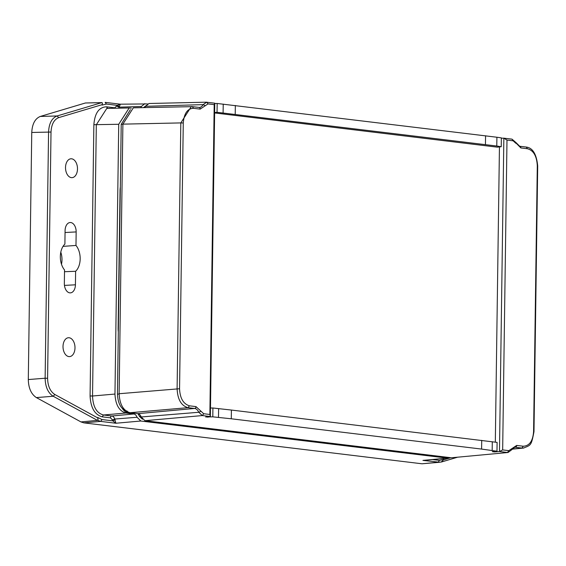 <?xml version="1.0" encoding="UTF-8"?>
<svg xmlns="http://www.w3.org/2000/svg" width="566" height="566" viewBox="0 0 566 566"><rect width="100%" height="100%" fill="white"/><g stroke="black" fill="none" stroke-linecap="round" stroke-linejoin="round"><path stroke-width="0.85" d="M102.142 102.651L85.409 102.984L40.299 116.447C35.078 118.584 32.227 123.926 31.753 132.465L28.3 379.56C28.541 388.191 31.229 394.198 36.373 397.587L80.959 421.918L83.853 422.866L422.017 463.787L439.69 462.259L422.943 460.399L447.274 458.106L140.8 421.019L115.881 423.241L112.832 420.863L102.043 419.562L100.684 421.401L97.444 420.241M440.808 462.068L441.409 462.012L443.9 459.359L441.416 461.87L439.69 462.259L441.416 461.87M80.959 421.918L97.437 420.382L98.059 419.434L97.677 417.878L54.845 394.509L53.197 396.25C48.025 392.903 45.337 386.896 45.131 378.222L28.3 379.56M54.845 394.509C50.211 391.46 47.792 386.054 47.586 378.279L45.131 378.222L48.57 131.984C49.016 123.381 51.867 118.046 57.109 115.966L40.299 116.447M47.586 378.279L51.018 132.041C51.442 124.343 54.011 119.539 58.715 117.622L57.109 115.966L101.873 102.602L85.409 102.984M105.283 102.382L120.325 104.186L147.521 103.925M457.378 457.264L441.409 462.012M83.853 422.866L100.684 421.401L115.881 423.241L114.764 419.045L137.057 417.269L140.8 421.019M131.34 108.148L129.168 107.957L118.726 124.279L114.962 394.056C115.521 404.768 119.178 411.1 125.921 413.031L129.289 413.442A16.817 10.627 -93.3 0 1 122.419 408.574M115.068 419.816L112.832 420.863L112.45 419.894L114.764 419.045A5.455 3.446 86.7 0 0 111.82 415.996L133.774 413.987L129.289 413.442A16.817 10.627 86.7 0 0 130.498 413.477L131.864 413.399A16.817 10.627 -93.3 0 1 125.666 410.775M133.774 413.987A6.198 3.912 -93.3 0 1 137.057 417.269M447.274 458.106L449.39 457.533M144.832 103.635L141.394 106.486A6.198 3.912 -93.3 0 1 140.708 107.667M118.322 331.895A17.702 11.186 -93.3 0 1 118.124 328.202L120.049 190.678A17.702 11.186 -93.3 0 1 120.339 187.042M447.883 458.113L426.396 460.137M98.059 419.342L97.685 417.46L102.043 419.562M105.135 102.375L106.443 104.059L102.05 105.099L102.467 103.422M101.873 102.602L102.474 103.33L102.05 105.099M119.44 106.472L120.332 104.215L117.233 105.368L119.44 106.472L119.115 107.172L141.394 106.486M64.892 244.102L65.083 230.581A8.745 5.526 -93.3 0 1 70 222.53A8.745 5.526 -93.3 0 1 76.162 231.919L75.978 245.439A15.65 9.891 -93.3 0 1 75.611 271.291L75.427 284.811A8.745 5.526 -93.3 0 1 70.276 292.877A8.745 5.526 -93.3 0 1 64.347 283.474L64.531 269.954A15.65 9.891 -93.3 0 1 64.892 244.102M74.995 347.899A9.452 5.971 -93.3 0 1 69.427 356.615A9.452 5.971 -93.3 0 1 63.038 347.524A9.452 5.971 -93.3 0 1 68.33 337.746A9.452 5.971 -93.3 0 1 74.995 347.899M77.492 168.944A9.452 5.971 -93.3 0 1 71.924 177.66A9.452 5.971 -93.3 0 1 65.543 168.562A9.452 5.971 -93.3 0 1 70.828 158.791A9.452 5.971 -93.3 0 1 77.492 168.944M112.45 419.894L110.462 417.835L102.135 416.831C94.713 414.701 90.694 407.746 90.079 395.952L93.864 124.697C94.805 113.094 99.008 107.13 106.465 106.804L114.792 107.809L117.233 105.368L106.443 104.059M132.911 413.053L132.911 413.258A16.817 10.627 -93.3 0 1 131.864 413.399M114.962 394.056L92.534 396.009C92.994 406.841 96.644 413.173 103.493 414.991L125.921 413.031M106.783 108.439L96.319 124.753L92.534 396.009L90.079 395.952M64.51 271.701L75.611 271.291M61.496 264.258A15.049 9.509 86.7 0 0 60.795 252.195M63.038 246.373L75.978 245.439M499.445 146.898L495.321 442.138M214.627 112.945L497.224 147.146L501.235 146.707L501.356 137.871L496.906 137.241L496.778 146.028L501.235 146.707M481.716 440.348L481.595 449.079L496.983 451.222L497.104 442.393L231.402 410.053L212.908 408.001L212.809 416.838L231.282 418.783L231.402 410.053M210.51 408.022L212.908 408.001M501.356 138.217L503.853 138.168L499.481 451.519L494.486 451.944L494.535 451.463M214.762 103.528L217.188 103.479L217.033 112.309L496.778 146.028M217.033 112.309L214.634 112.542M212.809 416.838L205.67 416.993L210.361 416.534L214.762 103.182L214.196 104.639L209.866 414.475L203.703 413.725L202.345 415.564L144.946 420.694L451.35 457.774L508.056 452.496L451.35 457.774M144.946 420.694L141.21 416.965L198.779 412.274L202.345 415.564L210.389 416.534L209.866 414.475M481.595 449.079L231.282 418.783M217.188 103.479L496.906 137.241M494.486 451.944L492.335 451.682L496.983 451.222M506.987 140.071L513.157 140.821L515.831 143.29L516.086 142.667L511.997 139.144L503.853 138.168L506.987 140.071L502.665 449.906L499.481 451.519M207.885 417.255L207.941 416.774M203.703 413.725L195.999 406.614L189.426 405.815C183.278 403.883 179.988 398.188 179.556 388.736L183.271 122.971C184.106 113.341 187.544 108.46 193.579 108.325L200.159 109.125L208.026 103.896L206.717 102.213L203.074 104.632L145.547 106.316L148.985 103.493L206.328 102.191L214.762 103.182M141.21 416.965A6.29 3.976 86.7 0 0 137.885 413.654L130.088 412.713C123.346 410.775 119.695 404.442 119.129 393.731L122.893 124.138L133.335 107.823L192.419 106.649L191.287 106.592L180.816 122.914L122.893 124.138M144.79 107.575A6.29 3.976 86.7 0 0 145.547 106.316M515.414 142.427L520.854 147.931L527.434 148.731C533.497 150.372 536.787 156.067 537.297 165.81L533.589 431.575C532.882 441.063 529.443 445.944 523.281 446.22L516.701 445.421L508.827 450.649L502.665 449.906M140.913 416.272L139.385 416.364L142.498 419.208M139.385 416.364A7.966 5.037 86.7 0 0 137.8 413.647M130.385 109.655L121.216 124.336L117.452 394.106C117.912 403.82 121.202 409.508 127.315 411.192M143.637 107.604A7.966 5.037 86.7 0 0 143.7 107.455L144.938 107.384M146.58 105.333L143.7 107.455M130.088 412.713L188.068 407.654C181.261 405.829 177.604 399.504 177.101 388.672L180.816 122.914L183.271 122.971M523.847 448.031L512.195 448.994M422.017 463.787L438.141 462.238L439.499 460.399L432.558 459.557M97.437 420.382L53.197 396.25L36.373 397.587M51.018 132.041L31.753 132.465M450.819 457.703L443.893 459.769M97.685 417.46L97.677 417.878M58.715 117.622L102.057 104.682M443.9 459.359L439.499 460.399M110.462 417.835A1.769 1.365 -83.1 0 1 111.82 415.996L103.493 414.991L102.135 416.831M118.726 124.279L93.864 124.697M118.57 108.184A5.455 3.446 86.7 0 0 119.115 107.172L116.829 106.238M76.162 231.919L65.055 232.52M64.453 285.406L75.427 284.811M114.827 108.262A1.769 1.365 96.9 0 1 114.792 107.809M107.773 108.488L106.465 106.804M492.172 450.501L492.3 441.721M218.497 417.39L218.618 408.602M508.827 450.649L507.469 452.489L499.453 451.519M223.223 104.116L223.096 112.896M235.223 114.212L235.343 105.481M485.564 135.762L485.444 144.493M208.026 103.896L214.196 104.639M206.866 102.22L206.335 102.191M513.157 140.821L511.997 139.144M205.295 105.708L203.074 104.632A8.207 5.186 -93.3 0 1 199.324 107.462A8.207 5.186 -93.3 0 1 199.076 107.455M119.122 394.014L117.452 394.106M122.893 124.237L121.216 124.336M119.129 393.731L179.556 388.736M189.426 405.815L188.068 407.654L194.64 408.454L137.885 413.654M195.999 406.614A1.769 1.365 -83.1 0 1 194.64 408.454A8.207 5.186 -93.3 0 1 198.779 412.274L201.029 411.256M511.565 448.838L511.77 449.722L514.643 447.253A8.207 5.186 -93.3 0 1 515.343 447.26L514.077 447.381M516.701 445.421A1.769 1.365 -83.1 0 1 515.343 447.26L521.923 448.06L523.281 446.22M508.049 452.496L511.756 449.744M527.434 148.731L526.274 147.054L519.701 146.254A1.769 1.365 96.9 0 1 520.854 147.931M519.546 146.247A1.769 1.365 96.9 0 1 519.701 146.254L516.086 142.667M198.85 107.441A1.769 1.365 96.9 0 1 198.999 107.448A1.769 1.365 96.9 0 1 200.159 109.125M192.27 106.641L193.579 108.325M129.168 107.957L106.762 108.439M523.465 448.074L512.081 449.171M526.274 147.054C532.719 147.853 536.526 154.143 537.7 165.916L533.986 431.681C531.248 445.859 531.007 445.025 523.451 448.074M192.419 106.649L199.324 107.462"/></g></svg>
